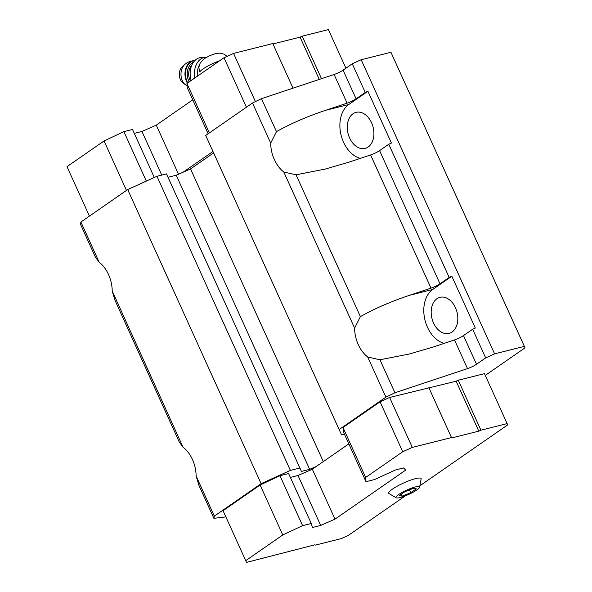 <?xml version="1.0" encoding="UTF-8"?>
<svg xmlns="http://www.w3.org/2000/svg" width="592" height="592" viewBox="0 0 592 592"><rect width="100%" height="100%" fill="white"/><g stroke="black" fill="none" stroke-linecap="round" stroke-linejoin="round"><path stroke-width="0.89" d="M410.73 492.744L416.361 488.837L413.416 488.333L404.832 491.73L399.2 495.637L402.153 496.14L410.73 492.744L409.442 489.902M416.864 489.954A13.017 2.368 155.6 0 0 419.587 487.416A13.017 2.368 155.6 0 0 406.8 490.072A13.017 2.368 155.6 0 0 396.381 497.939A13.017 2.368 155.6 0 0 405.342 495.837A13.017 2.368 155.6 0 0 416.864 489.954M227.143 56.321L224.035 54.124L219.528 53.102L215.68 53.554L209.657 55.7L204.388 58.638L200.185 63.026L198.801 67.333L199.8 71.943A16.213 2.953 155.6 0 1 219.669 60.747M99.108 262.145L80.912 222.015L80.468 224.22L95.438 257.209L99.108 262.145A28.919 20.091 75.9 0 1 112.214 291.027L115.011 300.366L179.346 442.187L183.017 447.123A28.919 20.091 75.9 0 1 196.122 476.005L198.919 485.344L213.89 518.333L225.855 516.883M485.277 375.402L525.015 347.837L524.349 346.387L494.586 353.853L485.669 357.901L476.501 364.265A8.266 1.502 155.6 0 1 467.517 368.609L454.508 339.934L433.004 347.09L409.22 354.031L379.953 359.773L367.706 356.991A28.919 20.091 75.9 0 1 354.601 328.109L360.38 316.616C374.61 308.61 390.986 301.506 409.509 295.297L431.013 288.141A8.266 1.502 -24.4 0 0 439.997 283.797L449.173 277.433L388.759 144.248L379.583 150.62A8.266 1.502 155.6 0 1 370.599 154.956L349.095 162.112L325.311 169.053L296.044 174.795L283.797 172.013A28.919 20.091 75.9 0 1 270.692 143.123L276.471 131.639C290.702 123.632 307.078 116.528 325.6 110.319L347.104 103.163L334.095 74.488A8.266 1.502 155.6 0 0 343.079 70.152L352.255 63.788L365.264 92.456L367.921 91.249L391.416 143.042L388.759 144.248M347.104 103.163A8.266 1.502 -24.4 0 0 356.088 98.82L365.264 92.456M454.508 339.934A8.266 1.502 155.6 0 0 463.492 335.597L472.668 329.233L475.324 328.02L451.829 276.227L449.173 277.433M467.517 368.609L394.923 392.762L379.953 359.773M394.923 392.762L385.91 397.121L367.706 356.991M183.017 447.123L112.214 291.027M360.38 316.616L296.044 174.795M354.601 328.109L283.797 172.013M420.342 485.462L507.714 424.864L484.478 373.656L458.275 380.234L456.143 381.204L389.632 397.469L380.057 401.813L343.005 427.513L343.338 431.746L365.997 481.688L374.647 479.52L395.352 470.004L403.566 467.946L405.683 470.107L334.983 519.147L312.332 469.204L298.02 475.494L290.361 477.418M334.983 519.147L320.679 525.437L312.458 527.502L311.259 523.491L288.6 473.541L279.957 475.716L260.11 485.011L223.058 510.711L246.509 562.4L314.974 544.781L315.151 545.173L341.355 538.594L348.274 535.457L405.439 495.8M312.332 469.204L316.439 466.355L309.66 469.338L301.439 471.402L299.885 468.013L290.376 470.403L261.109 483.679L214.326 516.135L213.89 518.333M385.91 397.121L339.12 429.57L341.569 434.891L344.44 434.173M525.015 347.837L390.935 52.274L361.172 59.74L352.255 63.788M524.349 346.387L390.935 52.274M494.586 353.853L361.172 59.74M485.669 357.901L472.668 329.233M334.095 74.488L261.501 98.649L252.488 103.001L205.705 135.457L339.12 429.57M276.471 131.639L261.501 98.649M270.692 143.123L252.488 103.001M213.631 152.921L190.55 168.935L176.238 175.225L168.024 177.282L166.47 173.9L156.954 176.283L127.694 189.566L80.912 222.015M323.306 461.59L190.55 168.935M309.66 469.338L176.238 175.225M301.439 471.402L168.024 177.282M299.885 468.013L166.47 173.9M290.376 470.403L156.954 176.283M261.109 483.679L127.694 189.566M214.326 516.135L196.122 476.005M348.843 443.882L316.439 466.355M507.714 424.864L484.478 373.656M507.129 423.606L480.926 430.184L458.275 380.234M480.926 430.184L478.802 431.146L456.143 381.204M478.802 431.146L451.674 437.954L429.015 388.012M451.674 437.954L428.837 387.627M451.496 437.569L412.291 447.411L389.632 397.469M412.291 447.411L402.715 451.755L380.057 401.813M402.715 451.755L365.656 477.463L343.005 427.513M365.656 477.463L365.997 481.688M320.679 525.437L298.02 475.494M311.259 523.491L302.608 525.659L279.957 475.716M302.608 525.659L282.769 534.953L260.11 485.011M282.769 534.953L245.71 560.661M419.587 487.416L421.164 478.824A17.767 3.234 155.6 0 0 403.589 482.998A17.767 3.234 155.6 0 0 388.877 493.469L396.381 497.939M212.972 151.471L183.017 172.242M328.405 29.6L345.913 68.184L328.405 29.6L302.201 36.179L321.486 78.684M302.201 36.179L300.07 37.141L319.258 79.432M300.07 37.141L272.949 43.956L293.003 88.164L272.771 43.564L233.566 53.406L255.418 101.587M272.949 43.956L272.771 43.564M233.566 53.406L223.983 57.75L246.42 107.211M223.983 57.75L186.931 83.457L209.368 132.919M186.931 83.457L187.264 87.69L208.162 133.748M192.77 99.819L156.258 125.149L178.518 174.218M156.258 125.149L141.947 131.439L161.749 175.084M141.947 131.439L134.288 133.363M146.32 181.115L123.883 131.653L132.527 129.485L154.305 177.489M123.883 131.653L104.044 140.955L126.473 190.409M104.044 140.955L66.985 166.655L89.422 216.117M325.6 110.319L348.843 104.481A28.919 20.091 -104.1 0 0 340.777 133.829A28.919 20.091 -104.1 0 0 360.358 158.367M349.62 137.988A18.589 12.913 -104.1 0 0 365.116 148.414A18.589 12.913 -104.1 0 0 373.115 127.236A18.589 12.913 -104.1 0 0 356.066 112.347A18.589 12.913 -104.1 0 0 349.62 137.988M348.843 104.481L367.921 91.249M409.509 295.297L432.752 289.458A28.919 20.091 -104.1 0 0 424.686 318.807A28.919 20.091 -104.1 0 0 444.266 343.345M433.529 322.966A18.589 12.913 -104.1 0 0 449.032 333.392A18.589 12.913 -104.1 0 0 457.031 312.213A18.589 12.913 -104.1 0 0 439.974 297.325A18.589 12.913 -104.1 0 0 433.529 322.966M432.752 289.458L451.829 276.227M199.23 65.224A14.46 10.293 87.8 0 0 197.536 76.102M185.451 84.826A11.833 8.421 87.8 0 1 184.674 64.572L182.195 66.844A9.294 6.616 87.8 0 0 182.802 82.754L187.131 85.966M206.379 57.38A16.524 11.766 87.8 0 0 205.579 57.372L201.28 57.542A16.524 11.766 87.8 0 0 190.276 71.099L190.232 71.528A14.46 10.293 87.8 0 0 190.461 77.471L190.543 77.892A16.524 11.766 87.8 0 0 191.201 80.497M190.276 71.099A16.524 11.766 87.8 0 0 190.543 77.892M205.579 57.372A16.524 11.766 87.8 0 0 194.879 77.944M402.153 496.14L401.272 494.202M439.997 283.797L379.583 150.62M356.088 98.82L343.079 70.152M476.501 364.265L463.492 335.597M431.013 288.141L370.599 154.956M194.413 60.702A13.631 9.701 87.8 0 0 194.154 60.71A13.631 9.701 87.8 0 0 185.71 68.753A13.631 9.701 87.8 0 0 187.42 83.117M184.674 64.572C187.361 62.175 190.52 60.887 194.154 60.71L194.672 60.687A13.631 9.701 87.8 0 0 186.273 68.598A13.631 9.701 87.8 0 0 187.79 82.858M193.362 62.382A12.395 8.821 87.8 0 0 189.225 81.866M191.882 65.039A11.359 8.088 87.8 0 0 190.424 81.03"/></g></svg>
